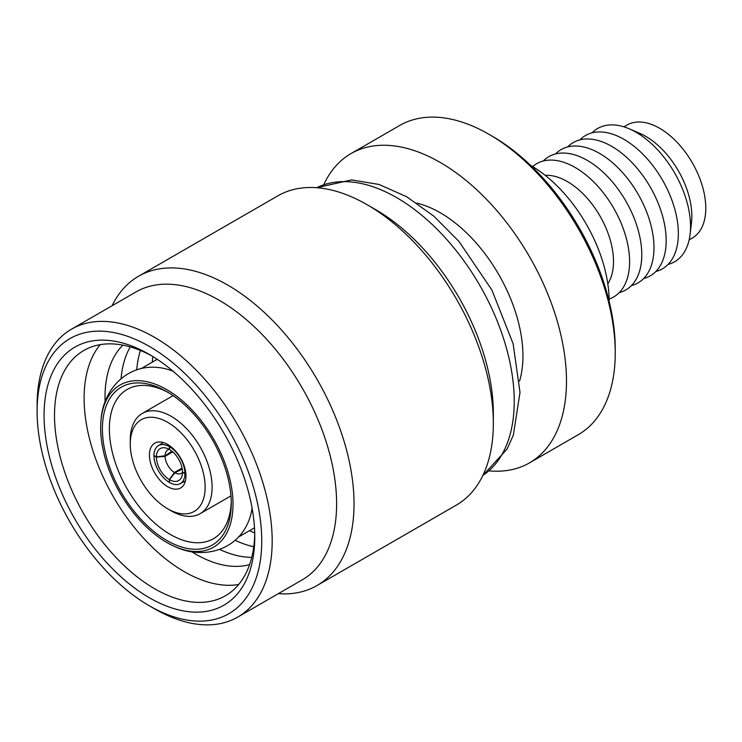 <?xml version="1.0" encoding="UTF-8"?>
<svg xmlns="http://www.w3.org/2000/svg" width="742" height="742" viewBox="0 0 742 742"><rect width="100%" height="100%" fill="white"/><g stroke="black" fill="none" stroke-linecap="round" stroke-linejoin="round"><path stroke-width="1.11" d="M154.123 455.625L153.946 455.727A21.917 12.651 60 0 0 169.362 482.421L169.362 479.61L174.416 472.468L182.078 468.063M174.416 472.468A13.541 7.819 60 0 1 165.095 456.33L156.386 457.137A18.467 10.666 60 0 0 169.362 479.61M172.747 451.887L165.095 456.33M170.178 446.09L169.362 446.628A21.917 12.651 60 0 0 158.231 445.747A21.917 12.651 60 0 0 153.946 455.532L156.386 456.933L165.095 455.736L171.959 451.229M165.095 455.736A13.541 7.819 60 0 1 167.729 449.93A13.541 7.819 60 0 1 169.157 449.337M182.263 469.074L174.927 472.765L169.528 479.703A18.467 10.666 60 0 0 181.938 476.169A18.467 10.666 60 0 0 182.504 472.218L182.56 472.051M182.504 472.45A13.541 7.819 60 0 1 181.271 473.387A13.541 7.819 60 0 1 174.927 472.765M169.528 449.476L169.362 449.448A18.467 10.666 60 0 0 165.651 447.955A18.467 10.666 60 0 0 156.386 456.933M153.946 455.727L156.386 457.137M169.362 446.628L169.362 449.448M182.504 472.218L184.944 473.628A21.917 12.651 60 0 1 180.139 483.701A21.917 12.651 60 0 1 169.528 482.523L169.528 479.703M184.944 473.628L185.815 473.183M416.809 203.113A116.976 67.541 60 0 1 440.229 212.731A116.976 67.541 60 0 1 519.558 381.082M323.837 184.572A178.544 103.082 60 0 1 350.957 153.613A178.544 103.082 60 0 1 440.229 162.461A178.544 103.082 60 0 1 556.871 319.793A178.544 103.082 60 0 1 529.5 462.869A178.544 103.082 60 0 1 489.126 470.873M350.957 153.613L399.715 125.463A178.544 103.082 60 0 1 488.987 134.311L488.987 134.311A178.544 103.082 60 0 1 615.239 352.979A178.544 103.082 60 0 1 578.259 434.71L529.5 462.869M492.475 136.324L488.987 134.311L492.465 136.324A173.619 100.235 60 0 1 492.475 136.324A173.619 100.235 60 0 1 615.239 348.963L615.239 352.979M530.669 165.42A110.818 63.979 60 0 1 530.78 165.475A110.818 63.979 60 0 1 609.145 301.326M545.157 175.316A65.259 37.675 60 0 1 567.352 181.567A65.259 37.675 60 0 1 607.809 283.834M532.645 166.579A76.955 44.437 60 0 1 575.18 167.488A76.955 44.437 60 0 1 626.545 239.221A76.955 44.437 60 0 1 609.117 299.035M543.283 160.995A76.955 44.437 60 0 1 587.376 160.448A76.955 44.437 60 0 1 639.14 233.823A76.955 44.437 60 0 1 619.273 292.617M555.47 153.965A76.955 44.437 60 0 1 599.564 153.409A76.955 44.437 60 0 1 651.337 226.783A76.955 44.437 60 0 1 631.461 285.577M567.667 146.925A76.955 44.437 60 0 1 611.751 146.378A76.955 44.437 60 0 1 663.524 219.743A76.955 44.437 60 0 1 643.648 278.538M579.854 139.886A76.955 44.437 60 0 1 623.939 139.338A76.955 44.437 60 0 1 675.712 212.704A76.955 44.437 60 0 1 655.845 271.498M592.042 132.846A76.955 44.437 60 0 1 629.16 128.793A76.955 44.437 60 0 1 636.135 132.299A76.955 44.437 60 0 1 690.097 234.342A76.955 44.437 60 0 1 668.032 264.458M629.16 128.793L639.799 133.347A65.259 37.675 60 0 1 645.707 136.324A65.259 37.675 60 0 1 691.479 222.86L690.097 234.342M623.892 126.845L627.009 125.046A65.259 37.675 60 0 1 659.638 128.283A65.259 37.675 60 0 1 702.275 185.788A65.259 37.675 60 0 1 692.267 238.08L689.16 239.879M169.528 449.55A18.467 10.666 60 0 1 182.504 472.014L184.944 473.424A21.917 12.651 60 0 0 169.528 446.73L169.528 449.55M169.528 446.73L170.382 446.239M185.788 472.932L184.944 473.424M167.701 444.467A25.859 14.933 60 0 1 184.591 467.256A25.859 14.933 60 0 1 180.631 487.976A25.859 14.933 60 0 1 154.772 473.044A25.859 14.933 60 0 1 154.772 443.187A25.859 14.933 60 0 1 167.701 444.467M167.701 422.346A52.951 30.57 60 0 1 205.144 487.197A52.951 30.57 60 0 1 167.701 508.817A52.951 30.57 60 0 1 130.267 443.966A52.951 30.57 60 0 1 167.701 422.346M130.267 443.966L130.267 439.941A57.876 33.409 60 0 1 142.251 413.452A57.876 33.409 60 0 1 171.189 416.318A57.876 33.409 60 0 1 208.994 467.312A57.876 33.409 60 0 1 200.117 513.687A57.876 33.409 60 0 1 171.189 510.821L167.701 508.817M231.235 501.23A86.193 49.76 60 0 1 213.408 538.72A86.193 49.76 60 0 1 127.216 488.959A86.193 49.76 60 0 1 127.216 389.429A86.193 49.76 60 0 1 168.601 392.731M166.829 391.683L166.829 391.683A91.118 52.608 60 0 1 231.263 503.28A91.118 52.608 60 0 1 166.829 540.482A91.118 52.608 60 0 1 102.405 428.885A91.118 52.608 60 0 1 166.829 391.683L166.829 391.683M166.829 389.671A93.585 54.027 60 0 1 232.895 499.82A93.585 54.027 60 0 1 174.453 546.381A93.585 54.027 60 0 1 101.097 419.332A93.585 54.027 60 0 1 166.829 389.671M252.104 508.214A97.276 56.16 60 0 1 245.834 526.959C232.506 551.649 200.785 559.19 174.453 546.381M101.097 419.332C103.175 390.134 125.565 366.418 153.613 367.234A97.276 56.16 60 0 1 172.988 371.176M254.719 532.969A128.06 73.931 60 0 1 249.572 530.632M152.305 362.152A128.06 73.931 60 0 1 152.843 356.531M253.755 546.761A128.06 73.931 60 0 1 235.066 540.241M136.723 369.915A128.06 73.931 60 0 1 140.433 350.465M251.761 557.353A128.06 73.931 60 0 1 219.66 549.423M121.076 378.661A128.06 73.931 60 0 1 130.258 346.904M249.609 564.597A128.06 73.931 60 0 1 191.603 551.668M105.104 401.839A128.06 73.931 60 0 1 122.912 345.141M238.683 584.501A141.601 81.759 60 0 1 113.443 496.908A141.601 81.759 60 0 1 100.207 344.65M254.738 533.888A141.601 81.759 60 0 1 225.447 595.752A141.601 81.759 60 0 1 83.837 514.002A141.601 81.759 60 0 1 83.837 350.493A141.601 81.759 60 0 1 152.064 356.049M149.42 354.49L149.42 354.49A148.994 86.016 60 0 1 254.775 536.967A148.994 86.016 60 0 1 149.42 597.792A148.994 86.016 60 0 1 44.066 415.316A148.994 86.016 60 0 1 149.42 354.49L149.42 354.49M149.42 346.44A158.844 91.711 60 0 1 261.74 540.983A158.844 91.711 60 0 1 149.42 605.834A158.844 91.711 60 0 1 37.1 411.291A158.844 91.711 60 0 1 149.42 346.44M37.1 411.291L37.1 405.262A166.227 95.978 60 0 1 71.529 329.16A166.227 95.978 60 0 1 154.642 337.397A166.227 95.978 60 0 1 263.234 483.877A166.227 95.978 60 0 1 237.755 617.084A166.227 95.978 60 0 1 154.642 608.848L149.42 605.834M71.529 329.16L135.962 291.958A166.227 95.978 60 0 1 219.075 300.195A166.227 95.978 60 0 1 327.667 446.684A166.227 95.978 60 0 1 302.189 579.882L237.755 617.084M112.088 305.741A178.544 103.082 60 0 1 138.513 276.274A178.544 103.082 60 0 1 227.785 285.113A178.544 103.082 60 0 1 344.418 442.445A178.544 103.082 60 0 1 317.047 585.521A178.544 103.082 60 0 1 278.315 593.665M138.513 276.274L277.823 195.842A178.544 103.082 60 0 1 367.086 204.69A178.544 103.082 60 0 1 367.095 204.69A178.544 103.082 60 0 1 493.337 423.357A178.544 103.082 60 0 1 456.358 505.089L317.047 585.521M375.795 209.717L367.086 204.69L375.795 209.717A166.227 95.978 60 0 1 493.337 413.303L493.337 423.357M482.857 475.474L507.092 449.058L513.381 435.053L520.003 392.379L513.121 343.704L491.872 290.001L459.048 241.521L433.764 216.098L406.542 196.676L378.958 184.443L351.56 179.916L316.723 187.707A166.227 95.978 60 0 1 396.692 197.65A166.227 95.978 60 0 1 504.421 341.283A166.227 95.978 60 0 1 482.875 475.427M158.231 445.747L163.296 442.547M180.139 483.701L185.444 480.918M200.117 513.687L230.957 495.888M142.251 413.452L173.09 395.644M238.256 537.171L254.487 527.803M140.989 368.681L157.211 359.313"/></g></svg>

